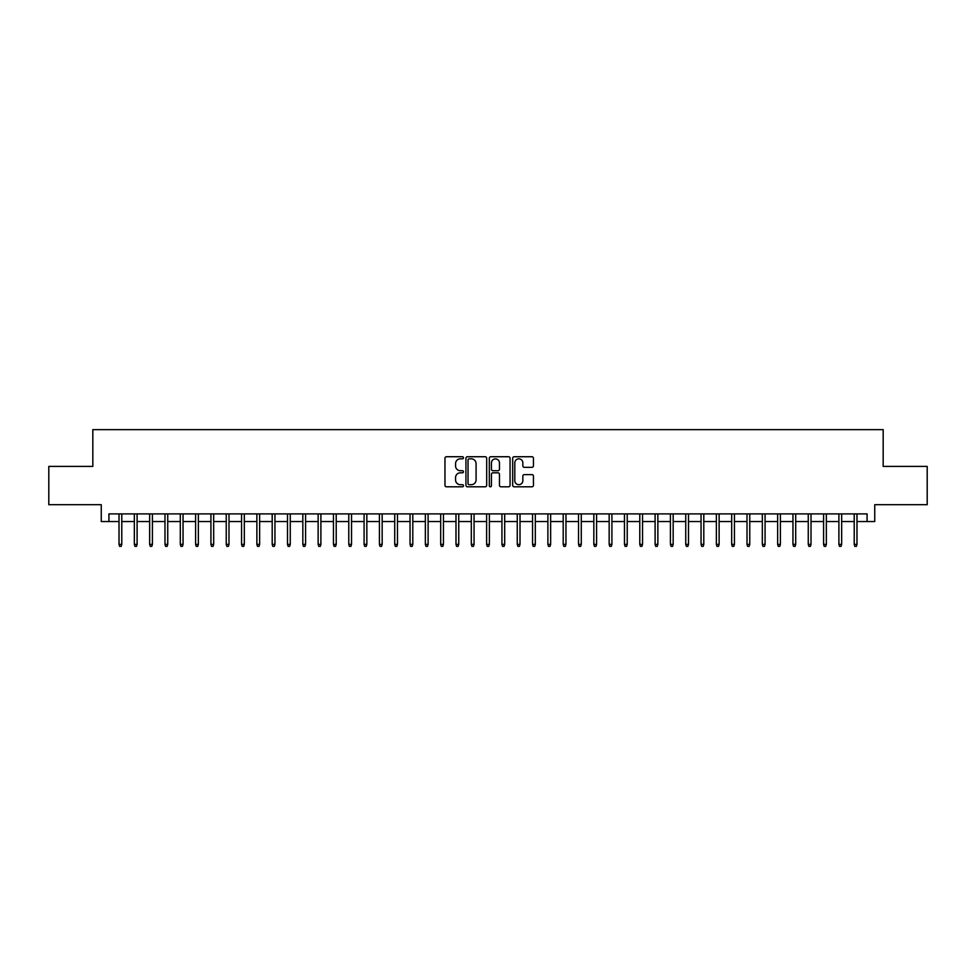 <?xml version="1.0" encoding="UTF-8"?>
<svg xmlns="http://www.w3.org/2000/svg" width="976" height="976" viewBox="0 0 976 976"><rect width="100%" height="100%" fill="white"/><g stroke="black" fill="none" stroke-linecap="round" stroke-linejoin="round"><path stroke-width="1.46" d="M463.49 457.781A1.049 1.049 0 0 0 462.441 456.731L446.471 456.731A1.501 1.501 0 0 0 444.971 458.232L444.971 485.292A1.501 1.501 0 0 0 446.471 486.804L462.441 486.804A1.049 1.049 0 0 0 463.49 485.743A1.049 1.049 0 0 0 462.441 484.694L460.379 484.694A4.807 4.807 0 0 1 455.56 479.887L455.56 477.63A4.807 4.807 0 0 1 460.379 472.811L462.441 472.811A1.049 1.049 0 0 0 463.49 471.762A1.049 1.049 0 0 0 462.441 470.713L460.379 470.713A4.807 4.807 0 0 1 455.56 465.906L455.56 463.649A4.807 4.807 0 0 1 460.379 458.83L462.441 458.83A1.049 1.049 0 0 0 463.49 457.781M531.932 467.333A1.501 1.501 0 0 0 533.445 465.82L533.445 458.232A1.501 1.501 0 0 0 531.932 456.731L514.193 456.731A1.501 1.501 0 0 0 512.693 458.232L512.693 485.292A1.501 1.501 0 0 0 514.193 486.804L531.932 486.804A1.501 1.501 0 0 0 533.445 485.292L533.445 476.129A1.501 1.501 0 0 0 531.932 474.617L524.344 474.617A1.501 1.501 0 0 0 522.843 476.129L522.843 480.668A4.026 4.026 0 0 1 518.817 484.694A4.026 4.026 0 0 1 514.803 480.668L514.803 462.856A4.026 4.026 0 0 1 518.817 458.83A4.026 4.026 0 0 1 522.843 462.856L522.843 465.82A1.501 1.501 0 0 0 524.344 467.333L531.932 467.333M108.922 521.538L108.922 513.888L867.078 513.888L867.078 521.538L874.74 521.538L874.74 504.69L927.2 504.69L927.2 466.406L883.17 466.406L883.17 429.647L92.83 429.647L92.83 466.406L48.8 466.406L48.8 504.69L101.26 504.69L101.26 521.538L119.023 521.538M486.682 458.232A1.501 1.501 0 0 0 485.182 456.731L467.443 456.731A1.501 1.501 0 0 0 465.942 458.232L465.942 485.292A1.501 1.501 0 0 0 467.443 486.804L485.182 486.804A1.501 1.501 0 0 0 486.682 485.292L486.682 458.232M490.818 456.731L508.557 456.731A1.501 1.501 0 0 1 510.058 458.232L510.058 485.292A1.501 1.501 0 0 1 508.557 486.804L500.969 486.804A1.501 1.501 0 0 1 499.468 485.292L499.468 474.324A1.501 1.501 0 0 0 497.955 472.811L492.929 472.811A1.501 1.501 0 0 0 491.416 474.324L491.416 485.743A1.049 1.049 0 0 1 490.367 486.804A1.049 1.049 0 0 1 489.318 485.743L489.318 458.232A1.501 1.501 0 0 1 490.818 456.731M121.78 521.538L134.346 521.538M137.104 521.538L149.657 521.538M152.415 521.538L164.981 521.538M167.738 521.538L180.292 521.538M183.049 521.538L195.603 521.538M198.36 521.538L210.926 521.538M213.683 521.538L226.237 521.538M228.994 521.538L241.56 521.538M244.317 521.538L256.871 521.538M259.628 521.538L272.194 521.538M274.951 521.538L287.505 521.538M290.262 521.538L302.828 521.538M305.586 521.538L318.139 521.538M320.897 521.538L333.463 521.538M336.22 521.538L348.774 521.538M351.531 521.538L364.085 521.538M366.842 521.538L379.408 521.538M382.165 521.538L394.719 521.538M397.476 521.538L410.042 521.538M412.799 521.538L425.353 521.538M428.11 521.538L440.676 521.538M443.433 521.538L455.987 521.538M458.744 521.538L471.31 521.538M474.068 521.538L486.621 521.538M489.379 521.538L501.932 521.538M504.69 521.538L517.256 521.538M520.013 521.538L532.567 521.538M535.324 521.538L547.89 521.538M550.647 521.538L563.201 521.538M565.958 521.538L578.524 521.538M581.281 521.538L593.835 521.538M596.592 521.538L609.158 521.538M611.915 521.538L624.469 521.538M627.226 521.538L639.78 521.538M642.537 521.538L655.103 521.538M657.861 521.538L670.414 521.538M673.172 521.538L685.738 521.538M688.495 521.538L701.049 521.538M703.806 521.538L716.372 521.538M719.129 521.538L731.683 521.538M734.44 521.538L747.006 521.538M749.763 521.538L762.317 521.538M765.074 521.538L777.64 521.538M780.397 521.538L792.951 521.538M795.708 521.538L808.262 521.538M811.019 521.538L823.585 521.538M826.343 521.538L838.896 521.538M841.654 521.538L854.22 521.538M856.977 521.538L867.078 521.538M469.09 458.83A1.049 1.049 0 0 0 468.041 459.891L468.041 483.645A1.049 1.049 0 0 0 469.09 484.694L471.274 484.694A4.807 4.807 0 0 0 476.081 479.887L476.081 463.649A4.807 4.807 0 0 0 471.274 458.83L469.09 458.83M499.468 462.929A4.026 4.026 0 0 0 495.442 458.915A4.026 4.026 0 0 0 491.416 462.929L491.416 469.212A1.501 1.501 0 0 0 492.929 470.713L497.955 470.713A1.501 1.501 0 0 0 499.468 469.212L499.468 462.929M119.023 544.364L119.633 546.353L121.17 546.353L121.78 544.364L119.023 544.364L119.023 513.888M121.78 544.364L121.78 513.888M134.346 544.364L134.956 546.353L136.481 546.353L137.104 544.364L134.346 544.364L134.346 513.888M137.104 544.364L137.104 513.888M149.657 544.364L150.267 546.353L151.805 546.353L152.415 544.364L149.657 544.364L149.657 513.888M152.415 544.364L152.415 513.888M164.981 544.364L165.591 546.353L167.116 546.353L167.738 544.364L164.981 544.364L164.981 513.888M167.738 544.364L167.738 513.888M180.292 544.364L180.902 546.353L182.439 546.353L183.049 544.364L180.292 544.364L180.292 513.888M183.049 544.364L183.049 513.888M195.603 544.364L196.225 546.353L197.75 546.353L198.36 544.364L195.603 544.364L195.603 513.888M198.36 544.364L198.36 513.888M210.926 544.364L211.536 546.353L213.073 546.353L213.683 544.364L210.926 544.364L210.926 513.888M213.683 544.364L213.683 513.888M226.237 544.364L226.859 546.353L228.384 546.353L228.994 544.364L226.237 544.364L226.237 513.888M228.994 544.364L228.994 513.888M241.56 544.364L242.17 546.353L243.707 546.353L244.317 544.364L241.56 544.364L241.56 513.888M244.317 544.364L244.317 513.888M256.871 544.364L257.481 546.353L259.018 546.353L259.628 544.364L256.871 544.364L256.871 513.888M259.628 544.364L259.628 513.888M272.194 544.364L272.804 546.353L274.329 546.353L274.951 544.364L272.194 544.364L272.194 513.888M274.951 544.364L274.951 513.888M287.505 544.364L288.115 546.353L289.652 546.353L290.262 544.364L287.505 544.364L287.505 513.888M290.262 544.364L290.262 513.888M302.828 544.364L303.438 546.353L304.963 546.353L305.586 544.364L302.828 544.364L302.828 513.888M305.586 544.364L305.586 513.888M318.139 544.364L318.749 546.353L320.287 546.353L320.897 544.364L318.139 544.364L318.139 513.888M320.897 544.364L320.897 513.888M333.463 544.364L334.073 546.353L335.598 546.353L336.22 544.364L333.463 544.364L333.463 513.888M336.22 544.364L336.22 513.888M348.774 544.364L349.384 546.353L350.921 546.353L351.531 544.364L348.774 544.364L348.774 513.888M351.531 544.364L351.531 513.888M364.085 544.364L364.707 546.353L366.232 546.353L366.842 544.364L364.085 544.364L364.085 513.888M366.842 544.364L366.842 513.888M379.408 544.364L380.018 546.353L381.555 546.353L382.165 544.364L379.408 544.364L379.408 513.888M382.165 544.364L382.165 513.888M394.719 544.364L395.341 546.353L396.866 546.353L397.476 544.364L394.719 544.364L394.719 513.888M397.476 544.364L397.476 513.888M410.042 544.364L410.652 546.353L412.189 546.353L412.799 544.364L410.042 544.364L410.042 513.888M412.799 544.364L412.799 513.888M425.353 544.364L425.963 546.353L427.5 546.353L428.11 544.364L425.353 544.364L425.353 513.888M428.11 544.364L428.11 513.888M440.676 544.364L441.286 546.353L442.811 546.353L443.433 544.364L440.676 544.364L440.676 513.888M443.433 544.364L443.433 513.888M455.987 544.364L456.597 546.353L458.134 546.353L458.744 544.364L455.987 544.364L455.987 513.888M458.744 544.364L458.744 513.888M471.31 544.364L471.92 546.353L473.445 546.353L474.068 544.364L471.31 544.364L471.31 513.888M474.068 544.364L474.068 513.888M486.621 544.364L487.231 546.353L488.769 546.353L489.379 544.364L486.621 544.364L486.621 513.888M489.379 544.364L489.379 513.888M501.932 544.364L502.555 546.353L504.08 546.353L504.69 544.364L501.932 544.364L501.932 513.888M504.69 544.364L504.69 513.888M517.256 544.364L517.866 546.353L519.403 546.353L520.013 544.364L517.256 544.364L517.256 513.888M520.013 544.364L520.013 513.888M532.567 544.364L533.189 546.353L534.714 546.353L535.324 544.364L532.567 544.364L532.567 513.888M535.324 544.364L535.324 513.888M547.89 544.364L548.5 546.353L550.037 546.353L550.647 544.364L547.89 544.364L547.89 513.888M550.647 544.364L550.647 513.888M563.201 544.364L563.811 546.353L565.348 546.353L565.958 544.364L563.201 544.364L563.201 513.888M565.958 544.364L565.958 513.888M578.524 544.364L579.134 546.353L580.659 546.353L581.281 544.364L578.524 544.364L578.524 513.888M581.281 544.364L581.281 513.888M593.835 544.364L594.445 546.353L595.982 546.353L596.592 544.364L593.835 544.364L593.835 513.888M596.592 544.364L596.592 513.888M609.158 544.364L609.768 546.353L611.293 546.353L611.915 544.364L609.158 544.364L609.158 513.888M611.915 544.364L611.915 513.888M624.469 544.364L625.079 546.353L626.616 546.353L627.226 544.364L624.469 544.364L624.469 513.888M627.226 544.364L627.226 513.888M639.78 544.364L640.402 546.353L641.927 546.353L642.537 544.364L639.78 544.364L639.78 513.888M642.537 544.364L642.537 513.888M655.103 544.364L655.713 546.353L657.251 546.353L657.861 544.364L655.103 544.364L655.103 513.888M657.861 544.364L657.861 513.888M670.414 544.364L671.037 546.353L672.562 546.353L673.172 544.364L670.414 544.364L670.414 513.888M673.172 544.364L673.172 513.888M685.738 544.364L686.348 546.353L687.885 546.353L688.495 544.364L685.738 544.364L685.738 513.888M688.495 544.364L688.495 513.888M701.049 544.364L701.671 546.353L703.196 546.353L703.806 544.364L701.049 544.364L701.049 513.888M703.806 544.364L703.806 513.888M716.372 544.364L716.982 546.353L718.519 546.353L719.129 544.364L716.372 544.364L716.372 513.888M719.129 544.364L719.129 513.888M731.683 544.364L732.293 546.353L733.83 546.353L734.44 544.364L731.683 544.364L731.683 513.888M734.44 544.364L734.44 513.888M747.006 544.364L747.616 546.353L749.141 546.353L749.763 544.364L747.006 544.364L747.006 513.888M749.763 544.364L749.763 513.888M762.317 544.364L762.927 546.353L764.464 546.353L765.074 544.364L762.317 544.364L762.317 513.888M765.074 544.364L765.074 513.888M777.64 544.364L778.25 546.353L779.775 546.353L780.397 544.364L777.64 544.364L777.64 513.888M780.397 544.364L780.397 513.888M792.951 544.364L793.561 546.353L795.098 546.353L795.708 544.364L792.951 544.364L792.951 513.888M795.708 544.364L795.708 513.888M808.262 544.364L808.884 546.353L810.409 546.353L811.019 544.364L808.262 544.364L808.262 513.888M811.019 544.364L811.019 513.888M823.585 544.364L824.195 546.353L825.733 546.353L826.343 544.364L823.585 544.364L823.585 513.888M826.343 544.364L826.343 513.888M838.896 544.364L839.519 546.353L841.044 546.353L841.654 544.364L838.896 544.364L838.896 513.888M841.654 544.364L841.654 513.888M854.22 544.364L854.83 546.353L856.367 546.353L856.977 544.364L854.22 544.364L854.22 513.888M856.977 544.364L856.977 513.888"/></g></svg>
